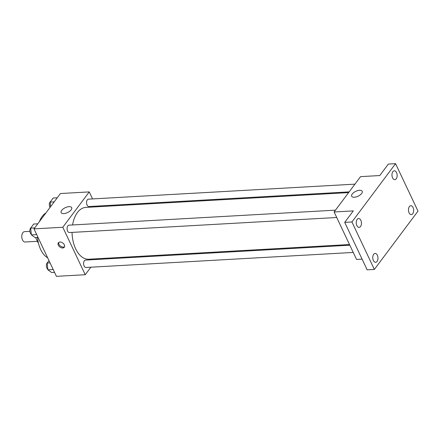 <?xml version="1.0" encoding="UTF-8"?>
<svg xmlns="http://www.w3.org/2000/svg" width="440" height="440" viewBox="0 0 440 440"><rect width="100%" height="100%" fill="white"/><g stroke="black" fill="none" stroke-linecap="round" stroke-linejoin="round"><path stroke-width="0.66" d="M29.898 231.352L24.519 231.655A5.181 3.025 86.8 0 0 22 234.586A5.181 3.025 86.8 0 0 22.495 239.921A5.181 3.025 86.8 0 0 25.102 242.006L37.406 241.313M38.308 242.583L38.011 242.6A7.035 4.109 86.8 0 0 38.357 242.787M38.011 242.6L35.64 237.578M47.647 257.78A23.694 13.832 -93.2 0 1 37.51 237.468M39.452 221.573A23.694 13.832 -93.2 0 1 45.903 212.955M90.849 267.207L85.228 274.714L56.419 276.337L33.985 228.877L60.434 193.534L89.249 191.912L92.559 198.919M97.185 258.742L96.646 259.468M72.05 232.408A25.944 15.147 86.8 0 0 75.653 248.798A25.944 15.147 86.8 0 0 88.699 259.221L349.498 244.53M348.601 192.61L85.778 207.411A25.944 15.147 86.8 0 0 72.578 224.961M95.975 206.146L96.294 206.816M85.228 274.714L62.794 227.255L89.249 191.912M354.937 184.146L88.506 199.149A3.702 2.162 86.8 0 0 86.708 201.24A3.702 2.162 86.8 0 0 87.065 205.051A3.702 2.162 86.8 0 0 88.924 206.542L349.145 191.884M349.817 245.207L85.553 260.089A3.702 2.162 86.8 0 0 83.749 262.18A3.702 2.162 86.8 0 0 84.106 265.997A3.702 2.162 86.8 0 0 85.971 267.482L353.232 252.434M336.721 217.503L69.454 232.551A3.702 2.162 -93.2 0 1 67.089 228.976A3.702 2.162 -93.2 0 1 69.041 225.159L335.473 210.155M62.794 227.255L33.985 228.877M63.817 213.604A5.825 2.701 154.7 0 1 61.149 212.614A5.825 2.701 154.7 0 1 65.263 207.686A5.825 2.701 154.7 0 1 71.682 207.636A5.825 2.701 154.7 0 1 69.641 211.321A5.825 2.701 154.7 0 1 63.817 213.604M64.323 244.833A3.702 2.47 36.8 0 1 64.29 247.22A3.702 2.47 36.8 0 1 59.846 246.978A3.702 2.47 36.8 0 1 58.361 242.781A3.702 2.47 36.8 0 1 61.364 242.259A3.702 2.47 36.8 0 1 64.323 244.833M64.543 246.719A3.702 2.47 36.8 0 1 60.511 246.087A3.702 2.47 36.8 0 1 58.767 242.396M362.087 259.127L356.543 259.435L334.109 211.976L360.558 176.632L379.764 175.555L388.361 164.065L395.566 163.663L418 211.123L374.358 269.434L367.153 269.841L344.718 222.382L353.315 210.898L334.109 211.976M374.358 269.434L351.923 221.975L344.718 222.382M351.923 221.975L395.566 163.663M354.338 197.241A5.825 2.701 154.7 0 1 351.67 196.257A5.825 2.701 154.7 0 1 355.784 191.329A5.825 2.701 154.7 0 1 362.202 191.279A5.825 2.701 154.7 0 1 360.162 194.959A5.825 2.701 154.7 0 1 354.338 197.241M396.242 178.788A4.444 2.596 -93.2 0 1 394.812 179.663A4.444 2.596 -93.2 0 1 392.161 176.693A4.444 2.596 -93.2 0 1 392.876 171.666A4.444 2.596 -93.2 0 1 394.312 170.791A4.444 2.596 -93.2 0 1 396.957 173.762A4.444 2.596 -93.2 0 1 396.242 178.788M360.536 226.501A4.444 2.596 -93.2 0 1 359.101 227.376A4.444 2.596 -93.2 0 1 356.455 224.406A4.444 2.596 -93.2 0 1 357.17 219.379A4.444 2.596 -93.2 0 1 358.6 218.504A4.444 2.596 -93.2 0 1 361.245 221.474A4.444 2.596 -93.2 0 1 360.536 226.501M377.047 261.432A4.444 2.596 -93.2 0 1 375.611 262.306A4.444 2.596 -93.2 0 1 372.966 259.336A4.444 2.596 -93.2 0 1 373.681 254.309A4.444 2.596 -93.2 0 1 375.111 253.435A4.444 2.596 -93.2 0 1 377.757 256.405A4.444 2.596 -93.2 0 1 377.047 261.432M412.753 213.719A4.444 2.596 -93.2 0 1 411.323 214.594A4.444 2.596 -93.2 0 1 408.678 211.624A4.444 2.596 -93.2 0 1 409.387 206.597A4.444 2.596 -93.2 0 1 410.823 205.722A4.444 2.596 -93.2 0 1 413.468 208.692A4.444 2.596 -93.2 0 1 412.753 213.719M38.033 237.441L35.151 237.606L31.378 234.9L30.663 228.113L33.715 224.032L37.785 223.801M36.685 234.597L31.378 234.9M34.727 227.882L30.663 228.113M31.114 227.513A3.702 2.162 86.8 0 0 30.382 233.162A3.702 2.162 86.8 0 0 31.323 234.361M50.611 206.663L50.133 202.097L53.185 198.017L57.25 197.791M54.197 201.872L50.133 202.097M50.578 201.498A3.702 2.162 86.8 0 0 49.846 207.147A3.702 2.162 86.8 0 0 50.012 207.46M54.544 272.371L51.662 272.536L47.889 269.83L47.174 263.043L48.989 260.618M53.196 269.528L47.889 269.83M50.056 262.878L47.174 263.043M47.625 262.444A3.702 2.162 86.8 0 0 46.893 268.092A3.702 2.162 86.8 0 0 47.834 269.291"/></g></svg>
